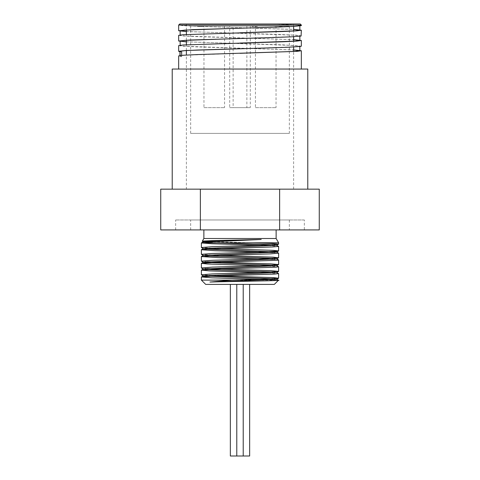 <?xml version="1.0" encoding="UTF-8"?>
<svg xmlns="http://www.w3.org/2000/svg" width="480" height="480" viewBox="0 0 480 480"><rect width="100%" height="100%" fill="white"/><g stroke="black" fill="none" stroke-linecap="round" stroke-linejoin="round"><path stroke-width="0.36" stroke-dasharray="2.4 1.8" d="M260.022 245.232L278.568 246.288M272.748 252.546L278.562 253.104M272.748 259.362L278.562 259.914M260.022 265.668L278.562 266.724M260.022 272.478L278.568 273.54M260.022 279.294L278.4 280.26M276.636 279.348L272.748 278.784M276.636 272.532L272.748 271.974M207.252 269.58L203.364 269.016M276.636 265.722L272.748 265.158M276.63 258.912L272.748 258.348M207.252 255.954L203.358 255.396M207.252 249.144L203.364 248.58M276.636 245.286L272.748 244.722M216.918 242.79L203.37 241.77M219.984 275.886L201.438 274.824M207.252 268.566L201.438 268.014M207.252 261.756L201.432 261.204M219.978 255.45L201.432 254.388M219.978 248.634L201.438 247.578M278.61 242.79L253.062 242.79L204.648 241.53M201.39 280.11L208.338 280.11M231.93 280.11L277.212 280.11M274.32 284.4L205.68 284.4M203.868 238.5L276.132 238.5M240 229.92L203.868 229.92L240 229.92M243.216 284.4L249.654 284.4L236.784 284.4L243.216 284.4L243.216 456L230.346 456M249.654 456L243.216 456M236.784 284.4L230.346 284.4L236.784 284.4L236.784 456M240 53.316L184.71 55.242L178.656 55.884L181.656 56.742L181.656 52.152L179.97 51.858M181.656 56.742L181.668 55.368M181.668 56.742L179.97 56.094L179.97 55.542M180.156 55.884L180.156 55.524M178.656 69.042L301.344 69.042L178.656 69.042M178.656 45.612L183.318 46.254L196.62 46.896L293.622 49.92M301.344 46.158L283.302 44.868L186.378 41.85M178.656 35.34L183.33 35.982L196.62 36.624L293.622 39.648M301.344 35.88L296.574 35.238L278.694 34.434L186.378 31.584M301.344 25.596L297.966 25.074L273.102 24L180.156 24L180.156 25.074L178.656 25.074L183.324 25.716L196.626 26.358L293.622 29.376M301.344 25.074L297.972 25.074M180.156 24L179.724 24M272.862 24L292.674 24.81L299.85 25.62L295.29 26.262L240 28.182M186.378 31.506L295.296 35.244L299.844 35.886L295.284 36.528L240 38.454M186.378 41.772L295.29 45.516L299.844 46.158L295.284 46.8L240 48.726M180.156 25.074L184.71 25.716L197.688 26.358L293.622 29.454M240 32.778L184.71 34.698L180.156 35.34L184.716 35.982L293.622 39.726M240 43.044L184.716 44.97L180.156 45.612L184.71 46.254L293.622 49.998M273.102 24L300.276 24M186.378 24L293.622 24L186.378 24L186.378 30M319.26 189.162L279.63 189.162L279.63 229.92L319.26 229.92M279.63 189.162L200.37 189.162L200.37 229.92L279.63 229.92M160.74 229.92L200.37 229.92M200.37 189.162L160.74 189.162M172.218 189.162L307.782 189.162L172.218 189.162M172.218 69.042L307.782 69.042M186.378 189.162L293.622 189.162L186.378 189.162L186.378 55.056M186.378 50.538L186.378 44.784M186.378 40.272L186.378 34.512M289.332 219.966L190.668 219.966L289.332 219.966L289.332 229.92L190.668 229.92L289.332 229.92M304.35 219.966L175.65 219.966L304.35 219.966L304.35 229.92L175.65 229.92L304.35 229.92M233.136 107.652L246.864 107.652L233.136 107.652L233.136 26.142L246.864 26.142L233.136 26.142M279.48 26.574L282.144 26.574L279.48 26.574L279.48 26.142L279.48 26.574M280.368 26.142L277.956 26.142L282.144 26.142L280.584 26.142L280.584 26.574L282.144 26.574L280.584 26.574L280.584 26.142L282.144 26.142L282.144 26.574L282.144 26.142L280.368 26.142L280.368 26.574M277.956 26.142L277.956 26.574L277.956 26.142M282.144 26.142L282.144 26.574L282.144 26.142M199.548 26.574L202.956 26.574L198.918 26.574L201.216 26.574L199.092 26.574L199.548 26.574L199.548 26.142L201.822 26.142L201.822 26.574M201.822 26.142L197.748 26.142L202.956 26.142L198.918 26.142L201.216 26.142L199.092 26.142L199.092 26.574L199.092 26.142L199.548 26.142M201.216 26.574L201.216 26.142L201.216 26.574M198.918 26.142L199.386 26.142L199.386 26.574L198.918 26.574L198.918 26.142L198.918 26.574M202.956 26.574L202.956 26.142L202.962 26.574M199.506 26.574L199.506 26.142L199.506 26.574M202.74 26.574L202.74 26.142L202.74 26.574M202.878 26.142L202.878 26.574M198.348 26.142L198.348 26.574M198.696 26.142L198.696 26.574M202.668 26.142L202.668 26.574M253.524 26.142L257.292 26.142L257.292 26.574L252 26.574L257.292 26.574L257.292 26.142L253.524 26.142L253.524 26.574M252 26.142L252 26.574L252 26.142M257.052 26.142L252.36 26.142L256.218 26.142L256.218 26.574L256.218 26.142L257.052 26.142L257.052 26.574M253.95 26.142L253.95 26.574L253.95 26.142M252.804 26.142L252.804 26.574M252.36 26.142L252.36 26.574M257.112 26.142L257.112 26.574L257.112 26.142M229.704 107.652L250.296 107.652L229.704 107.652L229.704 26.142L250.296 26.142L229.704 26.142M203.964 107.652L224.556 107.652L203.964 107.652L203.964 26.142L224.556 26.142L203.964 26.142M255.444 107.652L276.036 107.652L255.444 107.652L255.444 26.142L276.036 26.142L255.444 26.142M190.668 133.392L289.332 133.392L190.668 133.392L190.668 26.142L289.332 26.142L190.668 26.142M200.61 26.142L200.61 26.574M200.688 26.142L200.688 26.574M199.434 26.142L199.434 26.574M200.73 26.142L200.73 26.574M200.838 26.142L200.838 26.574M200.592 26.142L200.592 26.574M198.504 26.142L198.504 26.574M197.748 26.142L197.748 26.574L197.748 26.142M197.928 26.142L197.928 26.574L197.928 26.142M200.502 26.142L200.502 26.574M255.222 26.142L255.222 26.574M255 26.142L255 26.574M254.916 26.142L254.916 26.574M180.156 34.98L180.156 35.34M180.156 45.252L180.156 45.612M299.844 25.62L299.844 25.98M299.844 35.886L299.844 36.252M299.844 46.158L299.844 46.518M293.622 189.162L293.622 51.498M293.622 46.986L293.622 41.232M293.622 36.714L293.622 30.96M293.622 26.448L293.622 24M190.668 229.92L190.668 219.966M175.65 229.92L175.65 219.966M246.864 26.142L246.864 107.652M250.296 26.142L250.296 107.652M224.556 26.142L224.556 107.652M276.036 26.142L276.036 107.652M289.332 26.142L289.332 133.392"/><path stroke-width="0.72" d="M201.438 242.88L203.37 241.77L223.998 240.612L261.198 239.454L211.23 241.848L201.396 242.934L211.986 243.756L260.022 245.232M276.636 245.178L278.514 246.42L272.652 246.954L208.452 249.084L201.39 249.75L214.752 250.68L272.748 252.546M207.252 249.144L276.636 251.988L278.61 253.152L270.45 253.872L219.342 255.468L201.39 256.56L217.776 257.598L272.748 259.362M276.63 258.798L278.604 259.968L277.206 260.262L216.216 262.392L201.432 263.322L207.402 263.988L260.022 265.668M276.636 265.608L278.61 266.778L276 267.18L213.318 269.31L201.438 270.132L209.616 270.906L260.022 272.478M276.642 272.424L278.61 273.594L274.44 274.098L210.684 276.228L201.438 276.942L212.124 277.824L260.022 279.294M276.636 279.24L278.424 280.296L274.32 284.4L205.68 284.4L201.39 280.11L231.93 280.11L263.532 279.174L278.568 278.232L273.33 277.608L219.984 275.886M277.212 280.11C289.884 280.74 231.144 281.376 209.916 282.036L276.636 279.348L278.568 278.232M272.748 278.784L203.37 275.94L201.396 274.776L212.376 273.936L266.304 272.256L278.61 271.368L270.834 270.666L207.252 268.566M201.438 276.942L203.37 275.832L276.636 272.532L278.568 271.422M272.748 271.974L207.252 269.58M201.438 270.132L203.364 269.016L276.636 265.722L278.61 264.552L270.834 263.856L207.252 261.756M272.748 265.158L203.364 262.314L201.39 261.15L212.37 260.31L266.286 258.636L278.562 257.796L273.33 257.166L219.978 255.45M201.432 263.322L203.364 262.206L276.63 258.912L278.562 257.796M272.748 258.348L207.252 255.954M201.432 256.506L203.358 255.396L276.636 252.096L278.61 250.932L273.33 250.356L219.978 248.634M201.438 249.696L203.364 248.58L276.636 245.286L278.61 244.116L271.584 243.45L253.062 242.79M272.748 244.722L216.918 242.79M209.916 282.036L231.93 280.11L208.338 280.11M203.364 269.13L201.39 267.96L212.37 267.12L266.304 265.446L278.562 264.606M203.364 255.504L201.39 254.334L212.364 253.5L266.268 251.82L278.562 250.986M203.364 248.688L201.39 247.524L212.364 246.684L266.274 245.01L278.568 244.17M204.648 241.53L202.32 241.272L203.322 241.05L211.752 240.648L261.198 239.454M276.132 229.92L276.132 238.5L278.61 242.79L201.744 242.79M276.132 238.5L203.868 238.5L202.29 241.23M230.346 284.4L230.346 456L249.654 456L249.654 284.4M236.784 284.4L236.784 456M181.668 55.368L181.668 52.152L180.156 51.294L178.656 51.294L185.898 50.49L287.472 47.28L300.186 46.476L301.344 46.158L301.344 40.5M180.156 55.524L179.97 51.504L179.97 56.094M179.97 51.858L178.656 51.294L178.656 45.612L183.33 44.97L283.374 41.76L296.676 41.118L301.35 40.476L293.622 39.648M293.622 49.92L301.344 50.748L296.67 51.39L196.626 54.6L183.324 55.242L178.656 55.884L178.656 69.042M186.378 41.85L178.65 41.022L189.096 40.056L269.13 37.644L291.15 36.846L301.08 36.042L301.344 30.21L296.682 30.852L283.38 31.494L183.318 34.698L178.656 35.34L178.656 41.022M186.378 31.584L178.656 30.75L192.816 29.622L274.434 27.21L294.312 26.406L301.344 25.596M178.656 25.074L301.344 25.074L300.276 24L179.724 24L178.656 25.074L178.656 30.75M293.622 29.376L301.344 30.21M240 28.182L184.716 30.108L180.162 30.75L186.378 31.506M240 38.454L184.716 40.38L180.156 41.022L186.378 41.772M240 48.726L197.688 50.01L184.71 50.652L180.156 51.294M293.622 29.454L299.844 30.21L295.29 30.852L240 32.778M293.622 39.726L299.85 40.476L295.29 41.118L240 43.044M293.622 49.998L299.844 50.748L295.284 51.39L240 53.316M319.26 189.162L319.26 229.92L160.74 229.92L160.74 189.162L319.26 189.162M279.63 189.162L279.63 229.92M200.37 189.162L200.37 229.92M307.782 189.162L307.782 69.042L172.218 69.042L172.218 189.162M186.378 55.056L186.378 50.538M186.378 44.784L186.378 40.272M186.378 34.512L186.378 30M203.37 241.878L202.314 241.272M201.39 242.934L201.39 247.524M201.39 249.75L201.39 254.322M201.39 256.56L201.39 261.138M201.39 263.37L201.39 267.96M201.39 270.186L201.39 274.776M201.39 276.996L201.39 280.11M278.61 242.79L278.61 244.116M278.61 246.354L278.61 250.932M278.61 253.152L278.61 257.742M278.61 259.968L278.61 264.552M278.61 266.778L278.61 271.368M278.61 273.606L278.61 278.178M203.868 229.92L203.868 238.5M243.216 284.4L243.216 456M301.344 50.748L301.344 69.042M301.344 25.074L301.344 25.62M180.156 30.75L180.156 34.98M180.156 41.022L180.156 45.252M299.844 25.98L299.844 30.21M299.844 36.252L299.844 40.476M299.844 46.518L299.844 50.748M293.622 51.498L293.622 46.986M293.622 41.232L293.622 36.714M293.622 30.96L293.622 26.448"/></g></svg>
